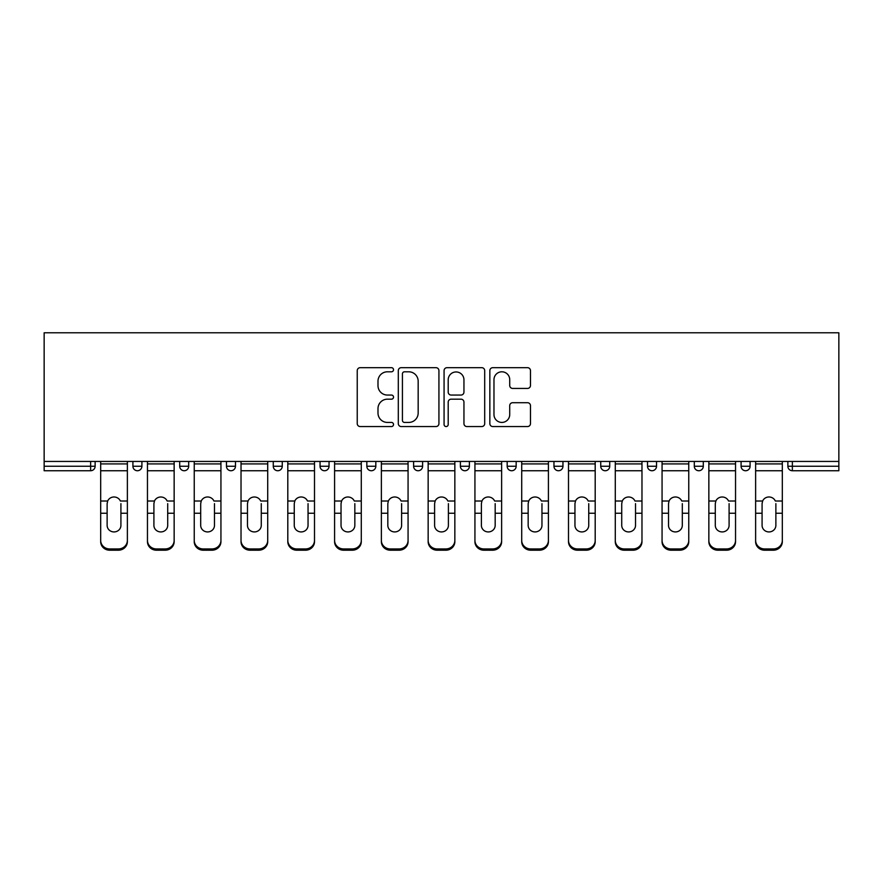 <?xml version="1.0" encoding="UTF-8"?>
<svg xmlns="http://www.w3.org/2000/svg" width="883" height="883" viewBox="0 0 883 883"><rect width="100%" height="100%" fill="white"/><g stroke="black" fill="none" stroke-linecap="round" stroke-linejoin="round"><path stroke-width="1.32" d="M393.52 369.745A2.064 2.064 0 0 0 391.456 367.681L360.187 367.681A2.947 2.947 0 0 0 357.24 370.628L357.24 423.608A2.947 2.947 0 0 0 360.187 426.555L391.456 426.555A2.064 2.064 0 0 0 393.52 424.491A2.064 2.064 0 0 0 391.456 422.427L387.416 422.427A9.415 9.415 0 0 1 377.99 413.012L377.99 408.597A9.415 9.415 0 0 1 387.416 399.182L391.456 399.182A2.064 2.064 0 0 0 393.52 397.118A2.064 2.064 0 0 0 391.456 395.054L387.416 395.054A9.415 9.415 0 0 1 377.99 385.639L377.99 381.224A9.415 9.415 0 0 1 387.416 371.798L391.456 371.798A2.064 2.064 0 0 0 393.52 369.745M527.526 388.432A2.947 2.947 0 0 0 530.473 385.485L530.473 370.628A2.947 2.947 0 0 0 527.526 367.681L492.791 367.681A2.947 2.947 0 0 0 489.844 370.628L489.844 423.608A2.947 2.947 0 0 0 492.791 426.555L527.526 426.555A2.947 2.947 0 0 0 530.473 423.608L530.473 405.65A2.947 2.947 0 0 0 527.526 402.714L512.659 402.714A2.947 2.947 0 0 0 509.723 405.65L509.723 414.557A7.87 7.87 0 0 1 501.842 422.427A7.87 7.87 0 0 1 493.972 414.557L493.972 379.679A7.87 7.87 0 0 1 501.842 371.798A7.87 7.87 0 0 1 509.723 379.679L509.723 385.485A2.947 2.947 0 0 0 512.659 388.432L527.526 388.432M838.85 461.445L44.15 461.445L44.15 332.792L838.85 332.792L838.85 470.738L792.371 470.738A4.503 4.503 0 0 1 787.868 466.246L787.868 461.445M438.928 370.628A2.947 2.947 0 0 0 435.981 367.681L401.246 367.681A2.947 2.947 0 0 0 398.299 370.628L398.299 423.608A2.947 2.947 0 0 0 401.246 426.555L435.981 426.555A2.947 2.947 0 0 0 438.928 423.608L438.928 370.628M447.019 367.681L481.754 367.681A2.947 2.947 0 0 1 484.701 370.628L484.701 423.608A2.947 2.947 0 0 1 481.754 426.555L466.886 426.555A2.947 2.947 0 0 1 463.95 423.608L463.95 402.118A2.947 2.947 0 0 0 461.003 399.182L451.136 399.182A2.947 2.947 0 0 0 448.2 402.118L448.2 424.491A2.064 2.064 0 0 1 446.136 426.555A2.064 2.064 0 0 1 444.072 424.491L444.072 370.628A2.947 2.947 0 0 1 447.019 367.681M90.629 470.738A4.503 4.503 0 0 0 95.132 466.246L90.629 466.246L90.629 470.738A4.503 4.503 0 0 0 95.132 466.246L95.132 461.445L95.132 466.246A4.503 4.503 0 0 1 90.629 470.738L44.15 470.738L44.15 466.246L90.629 466.246L90.629 461.445M44.15 461.445L44.15 466.246M132.914 461.445L132.914 466.246L132.914 461.445M137.417 470.738A4.503 4.503 0 0 1 132.914 466.246A4.503 4.503 0 0 0 137.417 470.738A4.503 4.503 0 0 0 141.909 466.246L141.909 461.445L141.909 466.246A4.503 4.503 0 0 1 137.417 470.738A4.503 4.503 0 0 1 132.914 466.246L141.909 466.246A4.503 4.503 0 0 1 137.417 470.738M179.702 461.445L179.702 466.246L179.702 461.445M188.697 461.445L188.697 466.246L188.697 461.445M226.478 461.445L226.478 466.246L226.478 461.445M235.474 461.445L235.474 466.246A4.503 4.503 0 0 1 230.982 470.738A4.503 4.503 0 0 1 226.478 466.246A4.503 4.503 0 0 0 230.982 470.738A4.503 4.503 0 0 0 235.474 466.246A4.503 4.503 0 0 1 230.982 470.738A4.503 4.503 0 0 1 226.478 466.246L235.474 466.246M273.266 466.246A4.503 4.503 0 0 0 277.759 470.738A4.503 4.503 0 0 0 282.262 466.246A4.503 4.503 0 0 1 277.759 470.738A4.503 4.503 0 0 0 282.262 466.246L282.262 461.445L282.262 466.246L273.266 466.246A4.503 4.503 0 0 0 277.759 470.738A4.503 4.503 0 0 1 273.266 466.246L273.266 461.445M320.043 461.445L320.043 466.246L320.043 461.445M329.039 461.445L329.039 466.246L329.039 461.445M375.827 461.445L375.827 466.246L366.831 466.246A4.503 4.503 0 0 0 371.324 470.738A4.503 4.503 0 0 1 366.831 466.246L366.831 461.445M413.608 461.445L413.608 466.246L413.608 461.445M422.604 461.445L422.604 466.246L422.604 461.445M460.396 461.445L460.396 466.246L460.396 461.445M469.392 461.445L469.392 466.246L469.392 461.445M507.173 461.445L507.173 466.246L507.173 461.445M516.169 461.445L516.169 466.246A4.503 4.503 0 0 1 511.676 470.738A4.503 4.503 0 0 1 507.173 466.246A4.503 4.503 0 0 0 511.676 470.738A4.503 4.503 0 0 1 507.173 466.246L516.169 466.246A4.503 4.503 0 0 1 511.676 470.738M553.961 461.445L553.961 466.246L553.961 461.445M562.957 461.445L562.957 466.246L562.957 461.445M600.738 461.445L600.738 466.246L600.738 461.445M609.734 461.445L609.734 466.246A4.503 4.503 0 0 1 605.241 470.738A4.503 4.503 0 0 1 600.738 466.246L609.734 466.246A4.503 4.503 0 0 1 605.241 470.738M647.526 461.445L647.526 466.246L647.526 461.445M656.522 461.445L656.522 466.246L656.522 461.445M694.303 461.445L694.303 466.246L694.303 461.445M703.298 461.445L703.298 466.246L703.298 461.445M750.086 461.445L750.086 466.246A4.503 4.503 0 0 1 745.583 470.738A4.503 4.503 0 0 1 741.091 466.246L741.091 461.445M184.194 470.738A4.503 4.503 0 0 1 179.702 466.246A4.503 4.503 0 0 0 184.194 470.738A4.503 4.503 0 0 0 188.697 466.246A4.503 4.503 0 0 1 184.194 470.738A4.503 4.503 0 0 1 179.702 466.246L188.697 466.246A4.503 4.503 0 0 1 184.194 470.738M324.547 470.738A4.503 4.503 0 0 1 320.043 466.246A4.503 4.503 0 0 0 324.547 470.738A4.503 4.503 0 0 0 329.039 466.246A4.503 4.503 0 0 1 324.547 470.738A4.503 4.503 0 0 1 320.043 466.246L329.039 466.246A4.503 4.503 0 0 1 324.547 470.738M371.324 470.738A4.503 4.503 0 0 0 375.827 466.246A4.503 4.503 0 0 1 371.324 470.738A4.503 4.503 0 0 1 366.831 466.246M418.112 470.738A4.503 4.503 0 0 1 413.608 466.246A4.503 4.503 0 0 0 418.112 470.738A4.503 4.503 0 0 0 422.604 466.246A4.503 4.503 0 0 1 418.112 470.738A4.503 4.503 0 0 1 413.608 466.246L422.604 466.246A4.503 4.503 0 0 1 418.112 470.738M464.888 470.738A4.503 4.503 0 0 1 460.396 466.246L469.392 466.246A4.503 4.503 0 0 1 464.888 470.738A4.503 4.503 0 0 0 469.392 466.246M558.453 470.738A4.503 4.503 0 0 1 553.961 466.246A4.503 4.503 0 0 0 558.453 470.738A4.503 4.503 0 0 0 562.957 466.246A4.503 4.503 0 0 1 558.453 470.738A4.503 4.503 0 0 1 553.961 466.246L562.957 466.246A4.503 4.503 0 0 1 558.453 470.738M652.018 470.738A4.503 4.503 0 0 1 647.526 466.246L656.522 466.246A4.503 4.503 0 0 1 652.018 470.738A4.503 4.503 0 0 0 656.522 466.246M698.806 470.738A4.503 4.503 0 0 1 694.303 466.246A4.503 4.503 0 0 0 698.806 470.738A4.503 4.503 0 0 0 703.298 466.246A4.503 4.503 0 0 1 698.806 470.738A4.503 4.503 0 0 1 694.303 466.246L703.298 466.246A4.503 4.503 0 0 1 698.806 470.738M404.48 371.798A2.064 2.064 0 0 0 402.427 373.862L402.427 420.374A2.064 2.064 0 0 0 404.48 422.427L408.752 422.427A9.415 9.415 0 0 0 418.167 413.012L418.167 381.224A9.415 9.415 0 0 0 408.752 371.798L404.48 371.798M463.95 379.822A7.87 7.87 0 0 0 456.07 371.953A7.87 7.87 0 0 0 448.2 379.822L448.2 392.107A2.947 2.947 0 0 0 451.136 395.054L461.003 395.054A2.947 2.947 0 0 0 463.95 392.107L463.95 379.822M120.916 503.652L120.916 513.255L127.373 513.255L127.373 461.445M100.684 514.513L100.684 541.698L100.684 501.014L107.671 501.014L107.13 503.652L107.671 501.014A6.898 6.611 0 0 1 120.375 501.014L127.373 501.014M127.373 514.513L127.373 541.698A8.996 8.51 180 0 1 118.377 550.208L118.377 548.939A8.996 8.51 0 0 0 127.373 540.429L127.373 513.255M120.916 525.396A6.898 6.523 180 0 1 114.028 531.93A6.898 6.523 180 0 1 107.13 525.396A6.898 6.523 180 0 0 114.028 531.93A6.898 6.523 180 0 0 120.916 525.396L120.916 513.255M107.13 525.396L107.13 503.652M100.684 540.429A8.996 8.51 0 0 0 109.68 548.939L109.68 550.208L118.377 550.208M109.68 550.208A8.996 8.51 180 0 1 100.684 541.698M109.68 548.939L118.377 548.939M100.684 501.014L100.684 461.445M127.373 540.429L127.373 541.698M167.704 503.652L167.704 513.255L174.15 513.255L174.15 461.445M147.461 514.513L147.461 541.698L147.461 501.014L154.459 501.014L153.907 503.652L154.459 501.014A6.898 6.611 0 0 1 167.152 501.014L174.15 501.014M174.15 514.513L174.15 541.698A8.996 8.51 180 0 1 165.154 550.208L165.154 548.939A8.996 8.51 0 0 0 174.15 540.429L174.15 513.255M167.704 525.396A6.898 6.523 180 0 1 160.805 531.93A6.898 6.523 180 0 1 153.907 525.396A6.898 6.523 180 0 0 160.805 531.93A6.898 6.523 180 0 0 167.704 525.396L167.704 513.255M214.481 503.652L214.481 513.255L220.938 513.255L220.938 461.445M194.238 514.513L194.238 541.698L194.238 501.014L201.236 501.014L200.695 503.652L201.236 501.014A6.898 6.611 0 0 1 213.94 501.014L220.938 501.014M220.938 514.513L220.938 541.698A8.996 8.51 180 0 1 211.942 550.208L211.942 548.939A8.996 8.51 0 0 0 220.938 540.429L220.938 513.255M214.481 525.396A6.898 6.523 180 0 1 207.593 531.93A6.898 6.523 180 0 1 200.695 525.396A6.898 6.523 180 0 0 207.593 531.93A6.898 6.523 180 0 0 214.481 525.396L214.481 513.255M261.269 503.652L261.269 513.255L267.715 513.255L267.715 461.445M241.026 514.513L241.026 541.698L241.026 501.014L248.024 501.014L247.472 503.652L248.024 501.014A6.898 6.611 0 0 1 260.717 501.014L267.715 501.014M267.715 514.513L267.715 541.698A8.996 8.51 180 0 1 258.719 550.208L258.719 548.939A8.996 8.51 0 0 0 267.715 540.429L267.715 513.255M261.269 525.396A6.898 6.523 180 0 1 254.37 531.93A6.898 6.523 180 0 1 247.472 525.396A6.898 6.523 180 0 0 254.37 531.93A6.898 6.523 180 0 0 261.269 525.396L261.269 513.255M308.046 503.652L308.046 513.255L314.503 513.255L314.503 461.445M287.803 514.513L287.803 541.698L287.803 501.014L294.801 501.014L294.26 503.652L294.801 501.014A6.898 6.611 0 0 1 307.505 501.014L314.503 501.014M314.503 514.513L314.503 541.698A8.996 8.51 180 0 1 305.496 550.208L305.496 548.939A8.996 8.51 0 0 0 314.503 540.429L314.503 513.255M308.046 525.396A6.898 6.523 180 0 1 301.158 531.93A6.898 6.523 180 0 1 294.26 525.396A6.898 6.523 180 0 0 301.158 531.93A6.898 6.523 180 0 0 308.046 525.396L308.046 513.255M354.834 503.652L354.834 513.255L361.279 513.255L361.279 461.445M334.591 514.513L334.591 541.698L334.591 501.014L341.589 501.014L341.037 503.652L341.589 501.014A6.898 6.611 0 0 1 354.282 501.014L361.279 501.014M361.279 514.513L361.279 541.698A8.996 8.51 180 0 1 352.284 550.208L352.284 548.939A8.996 8.51 0 0 0 361.279 540.429L361.279 513.255M354.834 525.396A6.898 6.523 180 0 1 347.935 531.93A6.898 6.523 180 0 1 341.037 525.396A6.898 6.523 180 0 0 347.935 531.93A6.898 6.523 180 0 0 354.834 525.396L354.834 513.255M153.907 525.396L153.907 503.652M147.461 540.429A8.996 8.51 0 0 0 156.457 548.939L156.457 550.208L165.154 550.208M156.457 550.208A8.996 8.51 180 0 1 147.461 541.698M156.457 548.939L165.154 548.939M147.461 501.014L147.461 461.445M174.15 540.429L174.15 541.698M200.695 525.396L200.695 503.652M194.238 540.429A8.996 8.51 0 0 0 203.245 548.939L203.245 550.208L211.942 550.208M203.245 550.208A8.996 8.51 180 0 1 194.238 541.698M203.245 548.939L211.942 548.939M194.238 501.014L194.238 461.445M220.938 540.429L220.938 541.698M247.472 525.396L247.472 503.652M241.026 540.429A8.996 8.51 0 0 0 250.021 548.939L250.021 550.208L258.719 550.208M250.021 550.208A8.996 8.51 180 0 1 241.026 541.698M250.021 548.939L258.719 548.939M241.026 501.014L241.026 461.445M267.715 540.429L267.715 541.698M294.26 525.396L294.26 503.652M287.803 540.429A8.996 8.51 0 0 0 296.809 548.939L296.809 550.208L305.496 550.208M296.809 550.208A8.996 8.51 180 0 1 287.803 541.698M296.809 548.939L305.496 548.939M287.803 501.014L287.803 461.445M314.503 540.429L314.503 541.698M341.037 525.396L341.037 503.652M334.591 540.429A8.996 8.51 0 0 0 343.586 548.939L343.586 550.208L352.284 550.208M343.586 550.208A8.996 8.51 180 0 1 334.591 541.698M343.586 548.939L352.284 548.939M334.591 501.014L334.591 461.445M361.279 540.429L361.279 541.698M401.61 503.652L401.61 513.255L408.067 513.255L408.067 461.445M381.368 514.513L381.368 541.698L381.368 501.014L388.365 501.014L387.825 503.652L388.365 501.014A6.898 6.611 0 0 1 401.07 501.014L408.067 501.014M408.067 514.513L408.067 541.698A8.996 8.51 180 0 1 399.061 550.208L399.061 548.939A8.996 8.51 0 0 0 408.067 540.429L408.067 513.255M401.61 525.396A6.898 6.523 180 0 1 394.723 531.93A6.898 6.523 180 0 1 387.825 525.396A6.898 6.523 180 0 0 394.723 531.93A6.898 6.523 180 0 0 401.61 525.396L401.61 513.255M387.825 525.396L387.825 503.652M381.368 540.429A8.996 8.51 0 0 0 390.374 548.939L390.374 550.208L399.061 550.208M390.374 550.208A8.996 8.51 180 0 1 381.368 541.698M390.374 548.939L399.061 548.939M381.368 501.014L381.368 461.445M408.067 540.429L408.067 541.698M448.398 503.652L448.398 513.255L454.844 513.255L454.844 461.445M428.156 514.513L428.156 541.698L428.156 501.014L435.153 501.014L434.602 503.652L435.153 501.014A6.898 6.611 0 0 1 447.847 501.014L454.844 501.014M454.844 514.513L454.844 541.698A8.996 8.51 180 0 1 445.849 550.208L445.849 548.939A8.996 8.51 0 0 0 454.844 540.429L454.844 513.255M448.398 525.396A6.898 6.523 180 0 1 441.5 531.93A6.898 6.523 180 0 1 434.602 525.396A6.898 6.523 180 0 0 441.5 531.93A6.898 6.523 180 0 0 448.398 525.396L448.398 513.255M434.602 525.396L434.602 503.652M428.156 540.429A8.996 8.51 0 0 0 437.151 548.939L437.151 550.208L445.849 550.208M437.151 550.208A8.996 8.51 180 0 1 428.156 541.698M437.151 548.939L445.849 548.939M428.156 501.014L428.156 461.445M454.844 540.429L454.844 541.698M495.175 503.652L495.175 513.255L501.632 513.255L501.632 461.445M474.933 514.513L474.933 541.698L474.933 501.014L481.93 501.014L481.39 503.652L481.93 501.014A6.898 6.611 0 0 1 494.635 501.014L501.632 501.014M501.632 514.513L501.632 541.698A8.996 8.51 180 0 1 492.626 550.208L492.626 548.939A8.996 8.51 0 0 0 501.632 540.429L501.632 513.255M495.175 525.396A6.898 6.523 180 0 1 488.277 531.93A6.898 6.523 180 0 1 481.39 525.396A6.898 6.523 180 0 0 488.277 531.93A6.898 6.523 180 0 0 495.175 525.396L495.175 513.255M481.39 525.396L481.39 503.652M474.933 540.429A8.996 8.51 0 0 0 483.939 548.939L483.939 550.208L492.626 550.208M483.939 550.208A8.996 8.51 180 0 1 474.933 541.698M483.939 548.939L492.626 548.939M474.933 501.014L474.933 461.445M501.632 540.429L501.632 541.698M541.963 503.652L541.963 513.255L548.409 513.255L548.409 461.445M521.721 514.513L521.721 541.698L521.721 501.014L528.718 501.014L528.166 503.652L528.718 501.014A6.898 6.611 0 0 1 541.411 501.014L548.409 501.014M548.409 514.513L548.409 541.698A8.996 8.51 180 0 1 539.414 550.208L539.414 548.939A8.996 8.51 0 0 0 548.409 540.429L548.409 513.255M541.963 525.396A6.898 6.523 180 0 1 535.065 531.93A6.898 6.523 180 0 1 528.166 525.396A6.898 6.523 180 0 0 535.065 531.93A6.898 6.523 180 0 0 541.963 525.396L541.963 513.255M528.166 525.396L528.166 503.652M521.721 540.429A8.996 8.51 0 0 0 530.716 548.939L530.716 550.208L539.414 550.208M530.716 550.208A8.996 8.51 180 0 1 521.721 541.698M530.716 548.939L539.414 548.939M521.721 501.014L521.721 461.445M548.409 540.429L548.409 541.698M588.74 503.652L588.74 513.255L595.197 513.255L595.197 461.445M568.497 514.513L568.497 541.698L568.497 501.014L575.495 501.014L574.954 503.652L575.495 501.014A6.898 6.611 0 0 1 588.199 501.014L595.197 501.014M595.197 514.513L595.197 541.698A8.996 8.51 180 0 1 586.191 550.208L586.191 548.939A8.996 8.51 0 0 0 595.197 540.429L595.197 513.255M588.74 525.396A6.898 6.523 180 0 1 581.842 531.93A6.898 6.523 180 0 1 574.954 525.396A6.898 6.523 180 0 0 581.842 531.93A6.898 6.523 180 0 0 588.74 525.396L588.74 513.255M574.954 525.396L574.954 503.652M568.497 540.429A8.996 8.51 0 0 0 577.504 548.939L577.504 550.208L586.191 550.208M577.504 550.208A8.996 8.51 180 0 1 568.497 541.698M577.504 548.939L586.191 548.939M568.497 501.014L568.497 461.445M595.197 540.429L595.197 541.698M635.528 503.652L635.528 513.255L641.974 513.255L641.974 461.445M615.285 514.513L615.285 541.698L615.285 501.014L622.283 501.014L621.731 503.652L622.283 501.014A6.898 6.611 0 0 1 634.976 501.014L641.974 501.014M641.974 514.513L641.974 541.698A8.996 8.51 180 0 1 632.979 550.208L632.979 548.939A8.996 8.51 0 0 0 641.974 540.429L641.974 513.255M635.528 525.396A6.898 6.523 180 0 1 628.63 531.93A6.898 6.523 180 0 1 621.731 525.396A6.898 6.523 180 0 0 628.63 531.93A6.898 6.523 180 0 0 635.528 525.396L635.528 513.255M621.731 525.396L621.731 503.652M615.285 540.429A8.996 8.51 0 0 0 624.281 548.939L624.281 550.208L632.979 550.208M624.281 550.208A8.996 8.51 180 0 1 615.285 541.698M624.281 548.939L632.979 548.939M615.285 501.014L615.285 461.445M641.974 540.429L641.974 541.698M682.305 503.652L682.305 513.255L688.762 513.255L688.762 461.445M662.062 514.513L662.062 541.698L662.062 501.014L669.06 501.014L668.519 503.652L669.06 501.014A6.898 6.611 0 0 1 681.764 501.014L688.762 501.014M688.762 514.513L688.762 541.698A8.996 8.51 180 0 1 679.755 550.208L679.755 548.939A8.996 8.51 0 0 0 688.762 540.429L688.762 513.255M682.305 525.396A6.898 6.523 180 0 1 675.407 531.93A6.898 6.523 180 0 1 668.519 525.396A6.898 6.523 180 0 0 675.407 531.93A6.898 6.523 180 0 0 682.305 525.396L682.305 513.255M668.519 525.396L668.519 503.652M662.062 540.429A8.996 8.51 0 0 0 671.058 548.939L671.058 550.208L679.755 550.208M671.058 550.208A8.996 8.51 180 0 1 662.062 541.698M671.058 548.939L679.755 548.939M662.062 501.014L662.062 461.445M688.762 540.429L688.762 541.698M729.093 503.652L729.093 513.255L735.539 513.255L735.539 461.445M708.85 514.513L708.85 541.698L708.85 501.014L715.848 501.014L715.296 503.652L715.848 501.014A6.898 6.611 0 0 1 728.541 501.014L735.539 501.014M735.539 514.513L735.539 541.698A8.996 8.51 180 0 1 726.543 550.208L726.543 548.939A8.996 8.51 0 0 0 735.539 540.429L735.539 513.255M729.093 525.396A6.898 6.523 180 0 1 722.195 531.93A6.898 6.523 180 0 1 715.296 525.396A6.898 6.523 180 0 0 722.195 531.93A6.898 6.523 180 0 0 729.093 525.396L729.093 513.255M715.296 525.396L715.296 503.652M708.85 540.429A8.996 8.51 0 0 0 717.846 548.939L717.846 550.208L726.543 550.208M717.846 550.208A8.996 8.51 180 0 1 708.85 541.698M717.846 548.939L726.543 548.939M708.85 501.014L708.85 461.445M735.539 540.429L735.539 541.698M775.87 503.652L775.87 513.255L782.316 513.255L782.316 461.445M755.627 514.513L755.627 541.698L755.627 501.014L762.625 501.014L762.084 503.652L762.625 501.014A6.898 6.611 0 0 1 775.329 501.014L782.316 501.014M782.316 514.513L782.316 541.698A8.996 8.51 180 0 1 773.32 550.208L773.32 548.939A8.996 8.51 0 0 0 782.316 540.429L782.316 513.255M775.87 525.396A6.898 6.523 180 0 1 768.972 531.93A6.898 6.523 180 0 1 762.084 525.396A6.898 6.523 180 0 0 768.972 531.93A6.898 6.523 180 0 0 775.87 525.396L775.87 513.255M762.084 525.396L762.084 503.652M755.627 540.429A8.996 8.51 0 0 0 764.623 548.939L764.623 550.208L773.32 550.208M764.623 550.208A8.996 8.51 180 0 1 755.627 541.698M764.623 548.939L773.32 548.939M755.627 501.014L755.627 461.445M782.316 540.429L782.316 541.698M792.371 461.445L792.371 466.246L838.85 466.246M787.868 466.246L792.371 466.246L792.371 470.738M745.583 470.738A4.503 4.503 0 0 0 750.086 466.246L741.091 466.246M100.684 513.255L107.13 513.255M100.684 470.738L127.373 470.738M100.684 463.917L127.373 463.917M147.461 513.255L153.907 513.255M147.461 470.738L174.15 470.738M147.461 463.917L174.15 463.917M194.238 513.255L200.695 513.255M194.238 470.738L220.938 470.738M194.238 463.917L220.938 463.917M241.026 513.255L247.472 513.255M241.026 470.738L267.715 470.738M241.026 463.917L267.715 463.917M287.803 513.255L294.26 513.255M287.803 470.738L314.503 470.738M287.803 463.917L314.503 463.917M334.591 513.255L341.037 513.255M334.591 470.738L361.279 470.738M334.591 463.917L361.279 463.917M381.368 513.255L387.825 513.255M381.368 470.738L408.067 470.738M381.368 463.917L408.067 463.917M428.156 513.255L434.602 513.255M428.156 470.738L454.844 470.738M428.156 463.917L454.844 463.917M474.933 513.255L481.39 513.255M474.933 470.738L501.632 470.738M474.933 463.917L501.632 463.917M521.721 513.255L528.166 513.255M521.721 470.738L548.409 470.738M521.721 463.917L548.409 463.917M568.497 513.255L574.954 513.255M568.497 470.738L595.197 470.738M568.497 463.917L595.197 463.917M615.285 513.255L621.731 513.255M615.285 470.738L641.974 470.738M615.285 463.917L641.974 463.917M662.062 513.255L668.519 513.255M662.062 470.738L688.762 470.738M662.062 463.917L688.762 463.917M708.85 513.255L715.296 513.255M708.85 470.738L735.539 470.738M708.85 463.917L735.539 463.917M755.627 513.255L762.084 513.255M755.627 470.738L782.316 470.738M755.627 463.917L782.316 463.917"/></g></svg>
